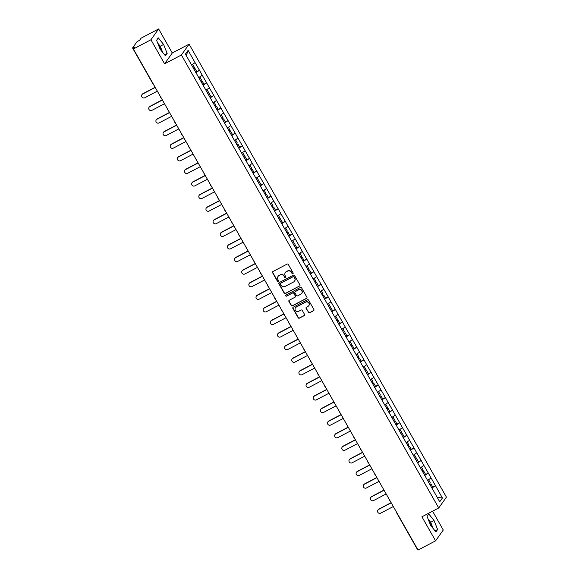 <?xml version="1.0" encoding="UTF-8"?>
<svg xmlns="http://www.w3.org/2000/svg" width="579" height="579" viewBox="0 0 579 579"><rect width="100%" height="100%" fill="white"/><g stroke="black" fill="none" stroke-linecap="round" stroke-linejoin="round"><path stroke-width="0.87" d="M292.865 273.751A0.644 0.615 -144.6 0 0 293.104 272.904L288.32 264.487A0.919 0.883 -144.6 0 0 287.09 264.111L272.941 271.537A0.919 0.883 -144.6 0 0 272.608 272.745L277.392 281.155A0.644 0.615 -144.6 0 0 278.463 281.242A0.644 0.615 -144.6 0 0 278.492 280.583L277.869 279.491A2.938 2.815 -144.6 0 1 278.948 275.64L280.12 275.018A2.938 2.815 -144.6 0 1 284.079 276.234L284.694 277.319A0.644 0.615 -144.6 0 0 285.773 277.406A0.644 0.615 -144.6 0 0 285.794 276.74L285.179 275.655A2.938 2.815 -144.6 0 1 286.25 271.797L287.43 271.182A2.938 2.815 -144.6 0 1 291.382 272.398L292.004 273.483A0.644 0.615 -144.6 0 0 292.865 273.751M285.375 272.528A2.938 2.815 -144.6 0 1 286.41 271.58L287.582 270.965A2.938 2.815 -144.6 0 1 291.541 272.181L292.156 273.266A0.644 0.615 -144.6 0 0 293.14 273.447M272.731 271.696A0.919 0.883 -144.6 0 0 272.76 272.528L277.544 280.945A0.644 0.615 -144.6 0 0 278.528 281.126M278.072 276.364A2.938 2.815 -144.6 0 1 279.1 275.423L280.279 274.801A2.938 2.815 -144.6 0 1 284.231 276.017L284.854 277.102A0.644 0.615 -144.6 0 0 285.838 277.29M432.093 527.187A7.295 1.867 62.3 0 0 430.161 523.003A7.295 1.867 62.3 0 0 428.873 520.962M158.436 44.901A7.295 1.867 -117.7 0 1 159.724 46.942A7.295 1.867 -117.7 0 1 161.657 51.126M308.361 312.428A0.919 0.883 -144.6 0 0 309.599 312.805L313.565 310.72A0.919 0.883 -144.6 0 0 313.898 309.519L308.593 300.168A0.919 0.883 -144.6 0 0 307.355 299.792L293.213 307.217A0.919 0.883 -144.6 0 0 292.88 308.426L298.185 317.77A0.919 0.883 -144.6 0 0 299.423 318.146L304.214 315.635A0.919 0.883 -144.6 0 0 304.554 314.426L302.281 310.424A0.919 0.883 -144.6 0 0 301.044 310.047L298.663 311.299A2.454 2.352 -144.6 0 1 295.464 307.753A2.454 2.352 -144.6 0 1 296.26 307.058L305.567 302.166A2.454 2.352 -144.6 0 1 308.773 305.712A2.454 2.352 -144.6 0 1 307.977 306.407L306.429 307.225A0.919 0.883 -144.6 0 0 306.088 308.426L308.513 312.211A0.919 0.883 -144.6 0 0 309.751 312.588L313.717 310.503A0.919 0.883 -144.6 0 0 313.934 310.344M164.588 63.813L172.289 52.993L158.632 28.95L150.931 39.77L164.588 63.813L181.401 54.991L438.73 507.971L421.917 516.801L435.582 540.844L418.045 550.05L133.402 48.976L134.842 46.957L133.561 47.63L133.915 48.252M150.931 39.77L133.402 48.976M299.575 286.091A0.919 0.883 -144.6 0 0 299.908 284.882L294.602 275.539A0.919 0.883 -144.6 0 0 293.365 275.163L279.223 282.588A0.919 0.883 -144.6 0 0 278.883 283.79L284.195 293.14A0.919 0.883 -144.6 0 0 285.433 293.517L299.727 285.874A0.919 0.883 -144.6 0 0 299.936 285.715M301.594 287.857L306.906 297.201A0.919 0.883 -144.6 0 1 306.566 298.402L292.424 305.835A0.919 0.883 -144.6 0 1 291.186 305.451L288.921 301.456A0.919 0.883 -144.6 0 1 289.254 300.248L294.986 297.237A0.919 0.883 -144.6 0 0 295.326 296.035L293.821 293.379A0.919 0.883 -144.6 0 0 292.583 293.003L286.612 296.137A0.644 0.615 -144.6 0 1 285.773 295.21A0.644 0.615 -144.6 0 1 285.983 295.029L300.363 287.474A0.919 0.883 -144.6 0 1 301.594 287.857M181.401 54.991L189.101 44.163L446.431 497.151L438.73 507.971M432.144 487.388L435.466 485.643L431.109 477.979L427.57 480.375M435.466 485.643L442.407 498.012L439.729 501.783L185.425 54.122L188.103 50.359L195.094 62.662L191.598 64.993M196.18 72.006L199.494 70.262L195.094 62.662M199.494 70.262L202.245 75.248L198.749 77.579M203.33 84.592L206.645 82.848L202.245 75.248M206.645 82.848L209.395 87.834L205.9 90.165M210.481 97.178L213.796 95.434L209.395 87.834M213.796 95.434L216.546 100.428L213.05 102.758M217.632 109.764L220.946 108.027L216.546 100.428M220.946 108.027L223.697 113.014L220.201 115.344M224.782 122.35L228.097 120.613L223.697 113.014M228.097 120.613L230.847 125.6L227.352 127.93M231.933 134.943L235.248 133.199L230.847 125.6M235.248 133.199L237.998 138.186L234.502 140.516M239.084 147.529L242.398 145.785L237.998 138.186M242.398 145.785L245.149 150.772L241.653 153.102M246.234 160.115L249.549 158.371L245.149 150.772M249.549 158.371L252.299 163.358L248.804 165.695M253.385 172.701L256.7 170.964L252.299 163.358M256.7 170.964L259.45 175.951L255.954 178.281M260.536 185.287L263.85 183.55L259.45 175.951M263.85 183.55L266.601 188.537L263.105 190.867M267.686 197.88L271.001 196.136L266.601 188.537M271.001 196.136L273.751 201.123L270.255 203.453M274.837 210.466L278.152 208.722L273.751 201.123M278.152 208.722L280.902 213.709L277.406 216.039M281.987 223.053L285.302 221.308L280.902 213.709M285.302 221.308L288.053 226.295L284.557 228.625M289.138 235.639L292.453 233.894L288.053 226.295M292.453 233.894L295.203 238.888L291.707 241.219M296.289 248.225L299.604 246.488L295.203 238.888M299.604 246.488L302.354 251.474L298.858 253.805M303.439 260.811L306.754 259.074L302.354 251.474M306.754 259.074L309.504 264.06L306.009 266.391M310.59 273.404L313.905 271.66L309.504 264.06M313.905 271.66L316.655 276.646L313.159 278.977M317.741 285.99L321.055 284.246L316.655 276.646M321.055 284.246L323.806 289.232L320.31 291.563M324.891 298.576L328.206 296.832L323.806 289.232M328.206 296.832L330.956 301.818L327.461 304.156M332.042 311.162L335.357 309.425L330.956 301.818M335.357 309.425L338.107 314.411L334.611 316.742M339.193 323.748L342.507 322.011L338.107 314.411M342.507 322.011L345.258 326.997L341.762 329.328M346.343 336.341L349.658 334.597L345.258 326.997M349.658 334.597L352.408 339.584L348.913 341.914M353.494 348.927L356.809 347.183L352.408 339.584M356.809 347.183L359.559 352.17L356.063 354.5M360.645 361.513L363.959 359.769L359.559 352.17M363.959 359.769L366.71 364.756L363.214 367.086M367.795 374.099L371.11 372.355L366.71 364.756M371.11 372.355L373.86 377.349L370.365 379.679M374.946 386.685L378.261 384.948L373.86 377.349M378.261 384.948L381.011 389.935L377.515 392.265M382.097 399.271L385.411 397.534L381.011 389.935M385.411 397.534L388.162 402.521L384.666 404.851M389.247 411.864L392.562 410.12L388.162 402.521M392.562 410.12L395.312 415.107L391.817 417.437M396.398 424.45L399.713 422.706L395.312 415.107M399.713 422.706L402.463 427.693L398.967 430.023M403.541 437.036L406.863 435.292L402.463 427.693M406.863 435.292L409.614 440.279L406.118 442.617M410.692 449.622L414.014 447.885L409.614 440.279M414.014 447.885L416.764 452.872L413.268 455.203M417.843 462.208L421.165 460.471L416.764 452.872M421.165 460.471L423.915 465.458L420.419 467.789M424.993 474.802L428.315 473.057L423.915 465.458M428.315 473.057L431.066 478.044M428.265 473.123L424.711 475.497M421.114 460.537L417.56 462.903M413.963 447.951L410.41 450.317M406.813 435.357L403.259 437.731M399.662 422.771L396.108 425.145M392.511 410.185L388.958 412.559M385.361 397.599L381.807 399.966M378.21 385.013L374.656 387.38M371.059 372.42L367.506 374.794M363.909 359.834L360.355 362.208M356.758 347.248L353.204 349.622M349.607 334.662L346.054 337.036M342.457 322.076L338.903 324.443M335.306 309.49L331.753 311.857M328.155 296.897L324.602 299.271M321.005 284.311L317.451 286.685M313.854 271.725L310.301 274.099M306.704 259.139L303.15 261.505M299.553 246.553L295.999 248.919M292.402 233.959L288.849 236.333M285.252 221.373L281.698 223.747M278.101 208.787L274.547 211.161M270.95 196.201L267.397 198.575M263.8 183.615L260.246 185.982M256.649 171.029L253.095 173.396M249.498 158.436L245.945 160.81M242.348 145.85L238.794 148.224M235.197 133.264L231.643 135.638M228.046 120.678L224.493 123.045M220.896 108.092L217.342 110.459M213.745 95.499L210.191 97.873M206.602 82.913L203.041 85.287M199.451 70.327L195.89 72.701M158.632 28.95L141.102 38.156L139.662 40.183L136.948 41.811L132.591 47.934L133.561 47.63M188.103 50.359L186.286 55.642M435.582 540.844L443.282 530.024L432.585 511.199M172.289 52.993L189.101 44.163M435.415 485.709L431.862 488.083M442.407 498.012L437.232 497.39M163.604 44.453L158.32 37.874L156.605 40.284L160.166 49.28L165.449 55.859L167.165 53.449L163.604 44.453L160.238 46.219L157.705 43.063M427.041 516.345L430.61 525.341L435.893 531.92L437.608 529.51L434.04 520.514L428.757 513.935L427.041 516.345M279.006 282.747A0.919 0.883 -144.6 0 0 279.042 283.572L284.347 292.923A0.919 0.883 -144.6 0 0 285.585 293.3L299.727 285.874M293.994 276.986A0.644 0.615 -144.6 0 0 293.126 276.726L280.714 283.24A0.644 0.615 -144.6 0 0 280.482 284.086L281.133 285.237A2.938 2.815 -144.6 0 0 285.085 286.446L293.575 281.995A2.938 2.815 -144.6 0 0 294.646 278.137L294.146 276.769A0.644 0.615 -144.6 0 0 293.285 276.509L293.126 276.726M280.598 283.326A0.644 0.615 -144.6 0 1 280.866 283.022L293.285 276.509M294.602 281.047A2.938 2.815 -144.6 0 0 294.798 277.92L294.646 278.137M294.146 276.769L294.798 277.92M289.044 300.407A0.919 0.883 -144.6 0 0 289.073 301.239L291.346 305.234A0.919 0.883 -144.6 0 0 292.583 305.618L306.725 298.192A0.919 0.883 -144.6 0 0 306.935 298.033M295.355 296.861A0.919 0.883 -144.6 0 0 295.478 295.818L293.973 293.162A0.919 0.883 -144.6 0 0 292.735 292.786L286.612 296.137M285.86 295.109A0.644 0.615 -144.6 0 0 286.764 295.92M300.942 294.11A2.454 2.352 -144.6 0 0 301.514 290.441A2.454 2.352 -144.6 0 0 298.532 289.876L295.254 291.599A0.919 0.883 -144.6 0 0 294.921 292.8L296.426 295.456A0.919 0.883 -144.6 0 0 297.664 295.833L300.942 294.11M301.811 293.307A2.454 2.352 -144.6 0 0 298.692 289.659L298.532 289.876M295.044 291.751A0.919 0.883 -144.6 0 1 295.406 291.382L298.692 289.659M306.211 307.377A0.919 0.883 -144.6 0 0 306.24 308.209L308.513 312.211M308.846 305.603A2.454 2.352 -144.6 0 0 305.726 301.956L305.567 302.166M295.543 307.644A2.454 2.352 -144.6 0 1 296.412 306.841L305.726 301.956M293.003 307.377A0.919 0.883 -144.6 0 0 293.032 308.209L298.337 317.553A0.919 0.883 -144.6 0 0 299.575 317.929L304.366 315.417A0.919 0.883 -144.6 0 0 304.583 315.258M162.706 52.436L160.238 46.219M164.595 54.795L167.165 53.449M433.143 528.497L430.682 522.28L428.142 519.124M430.682 522.28L434.04 520.514M435.039 530.856L437.608 529.51M142.875 93.726L142.651 94.051A2.15 2.063 -144.6 0 0 141.949 94.659L142.181 94.334A2.15 2.063 35.4 0 1 142.875 93.726L155.158 87.277M141.949 94.659A2.15 2.063 -144.6 0 0 144.757 97.764L157.358 91.149M193.321 68.177L194.406 67.461L192.648 64.349L191.62 65.029M195.68 72.332L196.773 71.615L195.007 68.51L193.922 69.227M193.82 69.053L195.007 68.51M142.651 94.051L155.244 87.436M150.026 106.312L149.802 106.637A2.15 2.063 -144.6 0 0 149.1 107.245L149.331 106.92A2.15 2.063 35.4 0 1 150.026 106.312L162.308 99.863M149.1 107.245A2.15 2.063 -144.6 0 0 151.908 110.35L164.508 103.735M200.472 80.763L201.557 80.047L199.798 76.942L198.771 77.615M202.831 84.918L203.924 84.201L202.158 81.096L201.072 81.813M200.971 81.639L202.158 81.096M149.802 106.637L162.395 100.022M157.177 118.905L156.952 119.223A2.15 2.063 -144.6 0 0 156.25 119.839L156.482 119.513A2.15 2.063 35.4 0 1 157.177 118.905L169.459 112.456M156.25 119.839A2.15 2.063 -144.6 0 0 159.059 122.936L171.659 116.321M207.622 93.349L208.708 92.633L206.949 89.528L205.921 90.201M209.982 97.504L211.074 96.787L209.308 93.682L208.223 94.399M208.122 94.225L209.308 93.682M156.952 119.223L169.546 112.608M164.327 131.491L164.103 131.817A2.15 2.063 -144.6 0 0 163.401 132.425L163.633 132.099A2.15 2.063 35.4 0 1 164.327 131.491L176.609 125.042M163.401 132.425A2.15 2.063 -144.6 0 0 166.209 135.522L178.81 128.907M214.773 105.935L215.858 105.219L214.1 102.114L213.072 102.787M217.132 110.09L218.225 109.373L216.459 106.268L215.374 106.985M215.272 106.811L216.459 106.268M164.103 131.817L176.696 125.194M171.478 144.077L171.254 144.403A2.15 2.063 -144.6 0 0 170.552 145.011L170.783 144.685A2.15 2.063 35.4 0 1 171.478 144.077L183.76 137.628M170.552 145.011A2.15 2.063 -144.6 0 0 173.36 148.115L185.96 141.493M221.923 118.521L223.009 117.805L221.25 114.7L220.223 115.38M224.283 122.676L225.376 121.966L223.61 118.854L222.524 119.571M222.423 119.404L223.61 118.854M171.254 144.403L183.847 137.788M178.629 156.663L178.404 156.989A2.15 2.063 -144.6 0 0 177.702 157.597L177.934 157.271A2.15 2.063 35.4 0 1 178.629 156.663L190.911 150.214M177.702 157.597A2.15 2.063 -144.6 0 0 180.51 160.701L193.111 154.086M229.074 131.107L230.16 130.398L228.401 127.286L227.373 127.966M231.434 135.269L232.526 134.552L230.76 131.447L229.675 132.157M229.573 131.99L230.76 131.447M178.404 156.989L190.998 150.374M185.779 169.249L185.555 169.575A2.15 2.063 -144.6 0 0 184.853 170.183L185.085 169.857A2.15 2.063 35.4 0 1 185.779 169.249L198.061 162.8M184.853 170.183A2.15 2.063 -144.6 0 0 187.661 173.287L200.262 166.672M236.225 143.701L237.31 142.984L235.552 139.879L234.524 140.552M238.584 147.855L239.677 147.138L237.911 144.033L236.825 144.75M236.724 144.576L237.911 144.033M185.555 169.575L198.148 162.96M192.93 181.835L192.706 182.161A2.15 2.063 -144.6 0 0 192.004 182.769L192.235 182.45A2.15 2.063 35.4 0 1 192.93 181.835L205.212 175.394M192.004 182.769A2.15 2.063 -144.6 0 0 194.812 185.873L207.412 179.258M243.375 156.287L244.461 155.57L242.702 152.465L241.675 153.138M245.735 160.441L246.828 159.724L245.062 156.62L243.976 157.336M243.875 157.162L245.062 156.62M192.706 182.161L205.299 175.546M200.081 194.428L199.856 194.747A2.15 2.063 -144.6 0 0 199.154 195.362L199.386 195.036A2.15 2.063 35.4 0 1 200.081 194.428L212.363 187.98M199.154 195.362A2.15 2.063 -144.6 0 0 201.962 198.459L214.563 191.844M250.526 168.873L251.612 168.156L249.853 165.051L248.825 165.724M252.885 173.027L253.971 172.31L252.212 169.206L251.127 169.922M251.025 169.748L252.212 169.206M199.856 194.747L212.45 188.132M207.231 207.014L207.007 207.34A2.15 2.063 -144.6 0 0 206.305 207.948L206.537 207.622A2.15 2.063 35.4 0 1 207.231 207.014L219.513 200.566M206.305 207.948A2.15 2.063 -144.6 0 0 209.113 211.053L221.714 204.43M257.677 181.459L258.762 180.742L256.996 177.637L255.976 178.31M260.036 185.613L261.122 184.896L259.363 181.792L258.27 182.508M258.176 182.334L259.363 181.792M207.007 207.34L219.6 200.725M214.382 219.6L214.158 219.926A2.15 2.063 -144.6 0 0 213.456 220.534L213.687 220.208A2.15 2.063 35.4 0 1 214.382 219.6L226.664 213.152M213.456 220.534A2.15 2.063 -144.6 0 0 216.264 223.639L228.864 217.024M264.827 194.045L265.913 193.328L264.147 190.223L263.127 190.904M267.187 198.206L268.272 197.49L266.514 194.378L265.421 195.094M265.327 194.928L266.514 194.378M214.158 219.926L226.751 213.311M221.533 232.186L221.308 232.512A2.15 2.063 -144.6 0 0 220.606 233.12L220.838 232.794A2.15 2.063 35.4 0 1 221.533 232.186L233.815 225.738M220.606 233.12A2.15 2.063 -144.6 0 0 223.414 236.225L236.015 229.61M271.978 206.638L273.064 205.921L271.298 202.809L270.277 203.49M274.337 210.792L275.423 210.076L273.664 206.971L272.571 207.687M272.477 207.514L273.664 206.971M221.308 232.512L233.902 225.897M228.683 244.772L228.452 245.098A2.15 2.063 -144.6 0 0 227.757 245.706L227.988 245.38A2.15 2.063 35.4 0 1 228.683 244.772L240.965 238.324M227.757 245.706A2.15 2.063 -144.6 0 0 230.565 248.811L243.166 242.196M279.129 219.224L280.214 218.507L278.448 215.402L277.428 216.076M281.488 223.378L282.574 222.662L280.815 219.557L279.722 220.273M279.628 220.1L280.815 219.557M228.452 245.098L241.052 238.483M235.834 257.365L235.602 257.684A2.15 2.063 -144.6 0 0 234.908 258.299L235.139 257.973A2.15 2.063 35.4 0 1 235.834 257.365L248.116 250.917M234.908 258.299A2.15 2.063 -144.6 0 0 237.716 261.397L250.316 254.782M286.279 231.81L287.365 231.093L285.599 227.988L284.579 228.662M288.639 235.964L289.724 235.248L287.966 232.143L286.873 232.859M286.779 232.686L287.966 232.143M235.602 257.684L248.203 251.069M242.985 269.952L242.753 270.277A2.15 2.063 -144.6 0 0 242.058 270.885L242.29 270.559A2.15 2.063 35.4 0 1 242.985 269.952L255.267 263.503M242.058 270.885A2.15 2.063 -144.6 0 0 244.866 273.983L257.467 267.368M293.43 244.396L294.516 243.679L292.75 240.574L291.729 241.248M295.789 248.55L296.875 247.834L295.116 244.729L294.023 245.445M293.929 245.272L295.116 244.729M242.753 270.277L255.353 263.655M250.135 282.538L249.904 282.863A2.15 2.063 -144.6 0 0 249.209 283.471L249.44 283.145A2.15 2.063 35.4 0 1 250.135 282.538L262.417 276.089M249.209 283.471A2.15 2.063 -144.6 0 0 252.017 286.576L264.617 279.954M300.581 256.982L301.666 256.265L299.9 253.161L298.88 253.841M302.94 261.136L304.026 260.427L302.267 257.315L301.174 258.031M301.08 257.865L302.267 257.315M249.904 282.863L262.504 276.248M257.286 295.124L257.054 295.449A2.15 2.063 -144.6 0 0 256.359 296.057L256.591 295.731A2.15 2.063 35.4 0 1 257.286 295.124L269.568 288.675M256.359 296.057A2.15 2.063 -144.6 0 0 259.168 299.162L271.768 292.547M307.731 269.568L308.817 268.859L307.051 265.747L306.03 266.427M310.091 273.729L311.176 273.013L309.418 269.908L308.325 270.617M308.231 270.451L309.418 269.908M257.054 295.449L269.655 288.834M264.437 307.71L264.205 308.035A2.15 2.063 -144.6 0 0 263.51 308.643L263.742 308.317A2.15 2.063 35.4 0 1 264.437 307.71L276.719 301.261M263.51 308.643A2.15 2.063 -144.6 0 0 266.318 311.748L278.919 305.133M314.882 282.161L315.968 281.445L314.202 278.34L313.181 279.013M317.241 286.316L318.327 285.599L316.568 282.494L315.475 283.211M315.381 283.037L316.568 282.494M264.205 308.035L276.805 301.42M271.587 320.296L271.356 320.621A2.15 2.063 -144.6 0 0 270.661 321.229L270.892 320.911A2.15 2.063 35.4 0 1 271.587 320.296L283.869 313.854M270.661 321.229A2.15 2.063 -144.6 0 0 273.469 324.334L286.069 317.719M322.033 294.747L323.118 294.031L321.352 290.926L320.332 291.599M324.392 298.902L325.478 298.185L323.719 295.08L322.626 295.797M322.532 295.623L323.719 295.08M271.356 320.621L283.956 314.006M278.738 332.889L278.506 333.207A2.15 2.063 -144.6 0 0 277.811 333.822L278.043 333.497A2.15 2.063 35.4 0 1 278.738 332.889L291.02 326.44M277.811 333.822A2.15 2.063 -144.6 0 0 280.62 336.92L293.22 330.305M329.183 307.333L330.269 306.617L328.503 303.512L327.482 304.185M331.543 311.488L332.628 310.771L330.87 307.666L329.777 308.383M329.683 308.209L330.87 307.666M278.506 333.207L291.107 326.592M285.888 345.475L285.657 345.801A2.15 2.063 -144.6 0 0 284.962 346.408L285.194 346.083A2.15 2.063 35.4 0 1 285.888 345.475L298.171 339.026M284.962 346.408A2.15 2.063 -144.6 0 0 287.77 349.513L300.371 342.891M336.334 319.919L337.419 319.203L335.654 316.098L334.633 316.771M338.693 324.074L339.779 323.357L338.02 320.252L336.927 320.969M336.833 320.795L338.02 320.252M285.657 345.801L298.257 339.185M293.039 358.061L292.808 358.387A2.15 2.063 -144.6 0 0 292.113 358.994L292.344 358.669A2.15 2.063 35.4 0 1 293.039 358.061L305.321 351.612M292.113 358.994A2.15 2.063 -144.6 0 0 294.921 362.099L307.514 355.484M343.485 332.505L344.57 331.789L342.804 328.684L341.784 329.364M345.844 336.667L346.93 335.95L345.171 332.838L344.078 333.555M343.984 333.388L345.171 332.838M292.808 358.387L305.408 351.771M300.19 370.647L299.958 370.973A2.15 2.063 -144.6 0 0 299.263 371.58L299.495 371.255A2.15 2.063 35.4 0 1 300.19 370.647L312.472 364.198M299.263 371.58A2.15 2.063 -144.6 0 0 302.072 374.685L314.665 368.07M350.635 345.098L351.721 344.382L349.955 341.27L348.934 341.95M352.995 349.253L354.08 348.536L352.322 345.431L351.229 346.148M351.135 345.974L352.322 345.431M299.958 370.973L312.559 364.357M307.34 383.233L307.109 383.559A2.15 2.063 -144.6 0 0 306.414 384.166L306.646 383.841A2.15 2.063 35.4 0 1 307.34 383.233L319.622 376.784M306.414 384.166A2.15 2.063 -144.6 0 0 309.222 387.271L321.815 380.656M357.786 357.684L358.871 356.968L357.105 353.863L356.085 354.536M360.145 361.839L361.231 361.122L359.472 358.017L358.379 358.734M358.285 358.56L359.472 358.017M307.109 383.559L319.709 376.943M314.491 395.826L314.259 396.145A2.15 2.063 -144.6 0 0 313.565 396.76L313.796 396.434A2.15 2.063 35.4 0 1 314.491 395.826L326.773 389.377M313.565 396.76A2.15 2.063 -144.6 0 0 316.373 399.857L328.966 393.242M364.936 370.271L366.022 369.554L364.256 366.449L363.236 367.122M367.296 374.425L368.382 373.708L366.623 370.603L365.53 371.32M365.436 371.146L366.623 370.603M314.259 396.145L326.86 389.529M321.642 408.412L321.41 408.738A2.15 2.063 -144.6 0 0 320.715 409.346L320.947 409.02A2.15 2.063 35.4 0 1 321.642 408.412L333.924 401.964M320.715 409.346A2.15 2.063 -144.6 0 0 323.523 412.443L336.117 405.828M372.087 382.857L373.173 382.14L371.407 379.035L370.386 379.708M374.447 387.011L375.532 386.294L373.773 383.189L372.681 383.906M372.586 383.732L373.773 383.189M321.41 408.738L334.011 402.115M328.792 420.998L328.561 421.324A2.15 2.063 -144.6 0 0 327.866 421.932L328.098 421.606A2.15 2.063 35.4 0 1 328.792 420.998L341.074 414.55M327.866 421.932A2.15 2.063 -144.6 0 0 330.674 425.037L343.267 418.414M379.238 395.443L380.323 394.726L378.557 391.621L377.537 392.301M381.597 399.597L382.683 398.888L380.924 395.775L379.831 396.492M379.737 396.326L380.924 395.775M328.561 421.324L341.161 414.709M335.943 433.584L335.711 433.91A2.15 2.063 -144.6 0 0 335.017 434.518L335.248 434.192A2.15 2.063 35.4 0 1 335.943 433.584L348.225 427.136M335.017 434.518A2.15 2.063 -144.6 0 0 337.825 437.623L350.418 431.008M386.388 408.029L387.474 407.319L385.708 404.207L384.688 404.887M388.748 412.19L389.833 411.474L388.075 408.369L386.982 409.078M386.888 408.912L388.075 408.369M335.711 433.91L348.312 427.295M343.094 446.17L342.862 446.496A2.15 2.063 -144.6 0 0 342.167 447.104L342.399 446.778A2.15 2.063 35.4 0 1 343.094 446.17L355.376 439.722M342.167 447.104A2.15 2.063 -144.6 0 0 344.975 450.209L357.569 443.594M393.539 420.622L394.625 419.905L392.859 416.8L391.838 417.473M395.898 424.776L396.984 424.06L395.225 420.955L394.133 421.671M394.038 421.498L395.225 420.955M342.862 446.496L355.463 439.881M350.244 458.756L350.013 459.082A2.15 2.063 -144.6 0 0 349.318 459.69L349.55 459.371A2.15 2.063 35.4 0 1 350.244 458.756L362.526 452.315M349.318 459.69A2.15 2.063 -144.6 0 0 352.126 462.795L364.719 456.18M400.69 433.208L401.775 432.491L400.009 429.386L398.989 430.059M403.049 437.362L404.135 436.646L402.376 433.541L401.283 434.257M401.189 434.084L402.376 433.541M350.013 459.082L362.613 452.467M357.395 471.349L357.163 471.668A2.15 2.063 -144.6 0 0 356.469 472.283L356.7 471.957A2.15 2.063 35.4 0 1 357.395 471.349L369.677 464.901M356.469 472.283A2.15 2.063 -144.6 0 0 359.277 475.381L371.87 468.766M407.84 445.794L408.926 445.077L407.16 441.972L406.14 442.646M410.2 449.948L411.285 449.232L409.527 446.127L408.434 446.843M408.34 446.67L409.527 446.127M357.163 471.668L369.764 465.053M364.546 483.935L364.314 484.261A2.15 2.063 -144.6 0 0 363.619 484.869L363.851 484.543A2.15 2.063 35.4 0 1 364.546 483.935L376.828 477.487M363.619 484.869A2.15 2.063 -144.6 0 0 366.427 487.974L379.021 481.352M414.991 458.38L416.077 457.663L414.311 454.558L413.29 455.239M417.35 462.534L418.436 461.818L416.677 458.713L415.584 459.429M415.49 459.256L416.677 458.713M364.314 484.261L376.915 477.646M371.696 496.521L371.465 496.847A2.15 2.063 -144.6 0 0 370.77 497.455L371.001 497.129A2.15 2.063 35.4 0 1 371.696 496.521L383.978 490.073M370.77 497.455A2.15 2.063 -144.6 0 0 373.578 500.56L386.171 493.945M422.142 470.966L423.227 470.249L421.461 467.144L420.441 467.825M424.501 475.127L425.587 474.411L423.821 471.299L422.735 472.015M422.641 471.849L423.821 471.299M371.465 496.847L384.065 490.232M378.847 509.107L378.615 509.433A2.15 2.063 -144.6 0 0 377.921 510.041L378.152 509.715A2.15 2.063 35.4 0 1 378.847 509.107L391.129 502.659M377.921 510.041A2.15 2.063 -144.6 0 0 380.729 513.146L393.322 506.531M429.292 483.559L430.378 482.843L428.612 479.73L427.591 480.411M431.652 487.713L432.737 486.997L430.971 483.892L429.886 484.609M429.792 484.435L430.971 483.892M378.615 509.433L391.216 502.818M396.709 512.48L396.47 512.451A1.404 1.346 35.4 0 1 396.289 511.749M160.506 97.069A1.404 1.346 35.4 0 1 160.318 96.367M167.657 109.655A1.404 1.346 35.4 0 1 167.469 108.953M174.807 122.249A1.404 1.346 35.4 0 1 174.619 121.539M181.958 134.835A1.404 1.346 35.4 0 1 181.77 134.133M189.109 147.421A1.404 1.346 35.4 0 1 188.92 146.719M196.259 160.007A1.404 1.346 35.4 0 1 196.071 159.305M203.41 172.593A1.404 1.346 35.4 0 1 203.222 171.891M210.561 185.186A1.404 1.346 35.4 0 1 210.372 184.477M217.711 197.772A1.404 1.346 35.4 0 1 217.523 197.063M224.862 210.358A1.404 1.346 35.4 0 1 224.674 209.656M232.013 222.944A1.404 1.346 35.4 0 1 231.824 222.242A1.404 1.404 0 0 0 232.577 223.566M239.163 235.53A1.404 1.346 35.4 0 1 238.975 234.828M246.314 248.116A1.404 1.346 35.4 0 1 246.126 247.414M253.464 260.709A1.404 1.346 35.4 0 1 253.276 260M260.615 273.295A1.404 1.346 35.4 0 1 260.427 272.593M267.766 285.881A1.404 1.346 35.4 0 1 267.578 285.179M274.916 298.467A1.404 1.346 35.4 0 1 274.728 297.765M282.067 311.053A1.404 1.346 35.4 0 1 281.879 310.351M289.218 323.647A1.404 1.346 35.4 0 1 289.03 322.937M296.368 336.233A1.404 1.346 35.4 0 1 296.18 335.523M303.519 348.819A1.404 1.346 35.4 0 1 303.331 348.117M310.67 361.405A1.404 1.346 35.4 0 1 310.482 360.703M317.82 373.991A1.404 1.346 35.4 0 1 317.632 373.289A1.404 1.404 0 0 0 318.385 374.613M324.971 386.577A1.404 1.346 35.4 0 1 324.783 385.875M332.122 399.17A1.404 1.346 35.4 0 1 331.933 398.461M339.265 411.756A1.404 1.346 35.4 0 1 339.084 411.054M346.416 424.342A1.404 1.346 35.4 0 1 346.235 423.64M353.566 436.928A1.404 1.346 35.4 0 1 353.385 436.226M360.717 449.514A1.404 1.346 35.4 0 1 360.536 448.812A1.404 1.404 0 0 0 361.289 450.136M367.868 462.107A1.404 1.346 35.4 0 1 367.687 461.398M375.018 474.693A1.404 1.346 35.4 0 1 374.837 473.984M382.169 487.279A1.404 1.346 35.4 0 1 381.988 486.577M389.32 499.865A1.404 1.346 35.4 0 1 389.139 499.163M132.569 47.992L153.334 84.548A1.404 1.404 0 0 0 153.927 85.106M396.275 511.72A1.404 1.404 0 0 0 396.456 512.516L417.22 549.066M160.303 96.338A1.404 1.404 0 0 0 161.078 97.692M167.454 108.924A1.404 1.404 0 0 0 168.228 110.285M174.605 121.518A1.404 1.404 0 0 0 175.379 122.871M181.755 134.104A1.404 1.404 0 0 0 182.53 135.457M188.906 146.69A1.404 1.404 0 0 0 189.68 148.043M196.057 159.276A1.404 1.404 0 0 0 196.831 160.629M203.207 171.862A1.404 1.404 0 0 0 203.982 173.215M210.358 184.455A1.404 1.404 0 0 0 211.132 185.808M217.509 197.041A1.404 1.404 0 0 0 218.283 198.394M224.659 209.627A1.404 1.404 0 0 0 225.434 210.98M238.961 234.799A1.404 1.404 0 0 0 239.728 236.152M246.111 247.385A1.404 1.404 0 0 0 246.878 248.746M253.262 259.978A1.404 1.404 0 0 0 254.029 261.332M260.412 272.564A1.404 1.404 0 0 0 261.18 273.918M267.563 285.15A1.404 1.404 0 0 0 268.33 286.504M274.714 297.736A1.404 1.404 0 0 0 275.481 299.09M281.864 310.322A1.404 1.404 0 0 0 282.632 311.676M289.015 322.916A1.404 1.404 0 0 0 289.782 324.269M296.166 335.502A1.404 1.404 0 0 0 296.933 336.855M303.316 348.088A1.404 1.404 0 0 0 304.084 349.441M310.467 360.674A1.404 1.404 0 0 0 311.234 362.027M324.768 385.846A1.404 1.404 0 0 0 325.536 387.206M331.919 398.439A1.404 1.404 0 0 0 332.686 399.792M339.07 411.025A1.404 1.404 0 0 0 339.837 412.378M346.22 423.611A1.404 1.404 0 0 0 346.987 424.964M353.371 436.197A1.404 1.404 0 0 0 354.138 437.55M367.672 461.376A1.404 1.404 0 0 0 368.439 462.73M374.823 473.962A1.404 1.404 0 0 0 375.59 475.316M381.974 486.548A1.404 1.404 0 0 0 382.741 487.902M389.124 499.134A1.404 1.404 0 0 0 389.891 500.488"/></g></svg>
